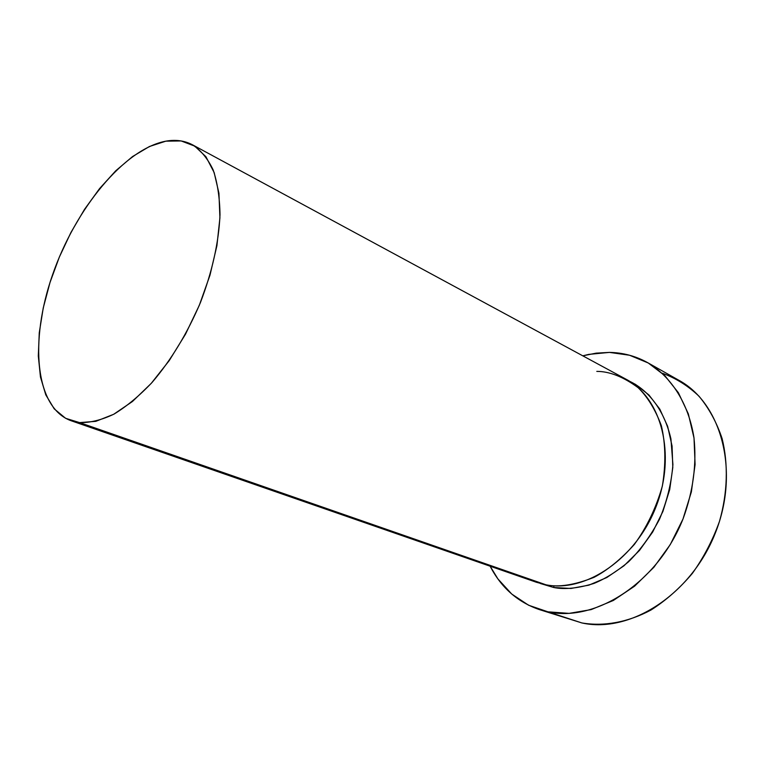 <?xml version="1.0" encoding="UTF-8"?>
<svg xmlns="http://www.w3.org/2000/svg" width="765" height="765" viewBox="0 0 765 765"><rect width="100%" height="100%" fill="white"/><g stroke="black" fill="none" stroke-linecap="round" stroke-linejoin="round"><path stroke-width="1.15" d="M662.27 373.205C675.868 378.149 688.137 385.847 699.076 396.299C708.983 408.233 716.652 422.318 722.093 438.546C728.433 464.049 727.611 492.918 719.473 521.386C712.779 540.071 703.743 557.408 692.382 573.368C679.922 588.142 666.143 600.343 651.053 609.982C627.922 622.347 603.901 626.65 581.897 622.949C629.777 633.678 691.024 594.931 715.342 533.004C740.071 471.221 721.405 403.318 678.842 380.262L647.754 362.715M553.707 587.491C564.446 589.71 577.852 588.361 593.927 583.446C605.086 578.885 616.609 571.685 628.486 561.854C640.209 550.245 650.546 536.064 659.478 519.301C666.946 501.429 671.431 483.184 672.913 464.594L670.924 438.9C663.704 407.248 646.004 388.983 629.452 381.209L635.581 384.441L648.911 394.95L659.774 409.074L667.635 426.325L672.072 446.062L672.798 467.463L669.71 489.59L662.901 511.45L652.669 532.038L639.483 550.427L623.963 565.794L606.846 577.508L588.916 585.139L570.958 588.467L553.707 587.491L540.348 583.504L553.707 587.491L553.956 585.78M527.381 578.33L545.971 584.795C585.741 592.789 636.212 558.651 656.188 506.315C676.518 454.094 661.304 397.532 625.913 379.144L192.742 144.939M79.598 422.605L545.971 584.795L79.598 422.605L95.826 421.343L113.669 414.295L132.412 401.529L151.221 383.399L169.228 360.602L185.541 334.123L199.349 305.197L209.973 275.218L216.916 245.651L219.918 217.891L218.933 193.191L214.152 172.546L205.909 156.701L194.731 146.115L181.171 140.951L165.871 141.162C175.711 139.412 184.614 140.645 192.579 144.853C200.966 150.389 207.822 158.747 213.158 169.926C217.451 182.634 219.727 197.561 220.004 214.716C218.8 242.295 212.259 271.613 200.382 302.672C187.291 333.397 171.207 359.971 152.12 382.395C139.431 395.792 126.761 406.349 114.109 414.056C101.745 419.985 90.241 422.835 79.598 422.605L71.069 420.721C35.037 407.678 29.414 340.961 52.489 274.998C75.276 208.931 124.093 148.955 165.871 141.162L149.452 146.498L132.555 156.548L115.745 170.786L99.555 188.62L84.475 209.419L70.935 232.474L59.335 257.078L50.002 282.505L43.232 307.989L39.264 332.756L38.307 356.012L40.459 376.973L45.776 394.836L54.21 408.845L65.58 418.292L79.598 422.605M547.941 611.828L581.897 622.949L539.009 609.476C517.417 601.931 501.132 587.51 490.135 566.205L497.919 578.933L511.766 594.07L528.615 605.239L547.941 611.828L569.064 613.377L591.173 609.6L613.339 600.468L634.577 586.181L653.874 567.286L670.274 544.556L682.982 519.033L691.369 491.914L695.089 464.508L694.018 438.077L688.318 413.808L678.383 392.713L664.795 375.596L648.251 362.993L629.538 355.237L609.447 352.397C623.073 352.655 635.83 356.088 647.706 362.686C671.374 376.782 688.548 403.557 693.941 437.513C696.8 464.049 693.195 491.092 683.145 518.622C658.063 582.328 595.935 622.49 547.941 611.828M539.468 609.629L581.897 622.949M582.796 355.83L596.145 353.143L609.447 352.397L588.782 354.386L582.796 355.83M71.069 420.721L536.437 582.28L545.971 584.795C558.488 587.539 574.515 585.053 594.07 577.326C607.601 570.154 621.008 559.215 634.3 544.508C646.731 527.41 656.083 507.95 662.337 486.148C665.952 464.173 665.627 444.016 661.362 425.684C655.299 409.495 647.534 396.825 638.087 387.654C623.332 376.81 609.571 371.388 596.805 371.388"/></g></svg>
